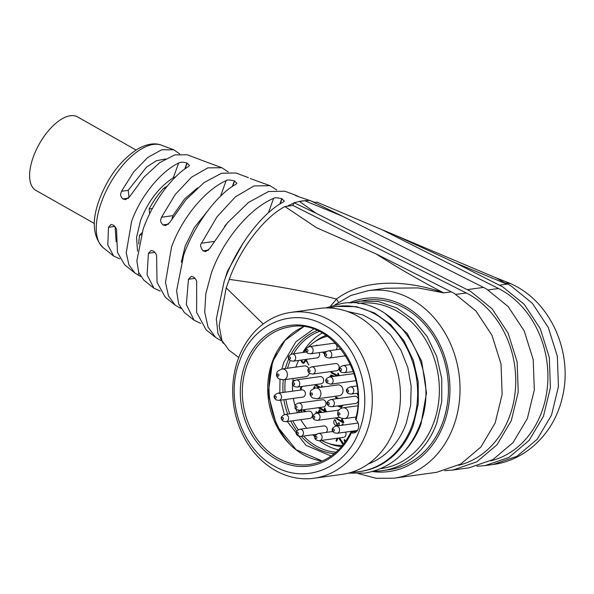 <?xml version="1.0" encoding="UTF-8"?>
<svg xmlns="http://www.w3.org/2000/svg" width="594" height="594" viewBox="0 0 594 594"><rect width="100%" height="100%" fill="white"/><g stroke="black" fill="none" stroke-linecap="round" stroke-linejoin="round"><path stroke-width="0.89" d="M288.996 443.273A74.265 61.642 82.1 0 1 273.886 359.095A74.265 61.642 82.1 0 1 276.485 352.821M394.119 478.192L436.753 472.289L460.721 464.063L480.88 447.044L495.181 422.98L502.138 394.349L501.039 364.092L491.995 335.313L475.943 310.981L454.529 293.599A94.654 78.564 -97.9 0 0 451.269 291.847L443.718 292.894L418.139 287.912L385.699 288.246L368.169 290.666A94.654 78.564 -97.9 0 1 411.887 299.495A94.654 78.564 -97.9 0 1 459.496 400.252A94.654 78.564 -97.9 0 1 394.119 478.192L376.106 478.267L358.405 473.626M336.523 299.101C325.208 296.027 311.249 292.909 294.661 289.738C266.862 284.615 249.072 282.269 229.306 279.366C239.36 250.119 263.721 217.419 284.964 206.556L316.454 227.673L375.868 253.794L451.269 291.847M375.868 253.794C398.314 267.998 417.471 279.247 443.718 292.894C406.749 279.581 363.32 278.482 336.523 299.094L338.439 302.294M330.643 306.044L336.523 299.094M238.736 357.536L228.883 350.074L221.911 340.488L219.127 325.772L226.232 287.86L263.209 324.012M455.91 294.394L466.297 292.961A91.016 75.542 82.1 0 1 469.438 294.639A91.016 75.542 82.1 0 1 515.518 387.823A91.016 75.542 82.1 0 1 458.457 465.302M466.297 292.961L292.939 205.45L293.933 202.695L299.621 201.418A84.823 39.947 119.5 0 1 304.715 200.713L299.621 201.418M284.964 206.556L292.939 205.45M226.232 287.86L229.306 279.366M293.933 202.695L316.105 213.276L470.619 291.372L492.032 308.761L508.085 333.093L517.129 361.865L518.228 392.122L511.271 420.752L496.978 444.817L476.811 461.835L452.843 470.062L444.735 470.678M287.169 206.252A84.823 39.947 -60.5 0 1 293.755 203.2M309.608 200.453L297.869 196.458C293.228 194.557 295.693 195.329 295.797 195.322L299.458 197.037M295.181 195.203L295.715 195.552M296.569 195.589L284.823 191.209L268.443 191.558L248.374 202.539L227.68 222.572L209.712 248.537L205.769 251.552L203.022 250.854C200.445 247.208 199.933 244.661 201.507 243.213L216.959 216.884L235.41 196.837L253.994 185.944L270.025 185.684L250.297 178.542M247.743 177.413L248.292 177.717M248.188 177.539L235.996 172.995L221.614 173.218L204.024 182.61L185.788 199.903L169.684 222.564L165.674 225.594L162.912 224.896C158.977 220.515 161.256 219.372 161.486 217.241L175.304 194.416L191.558 177.168L207.848 167.864L221.889 167.731L200.846 159.942M179.737 153.92L173.745 149.77L161.694 149.785L147.713 157.507L133.672 171.963L121.518 191.261C121.265 193.406 118.897 194.498 122.832 198.931L125.601 199.629L129.7 196.584L143.852 177.309L159.645 162.726L174.785 154.878L187.169 154.782L200.378 159.712M140.555 276.418L134.979 273.077L128.913 264.835L126.24 252.784L131.601 221.458C140.333 196.696 160.239 171.896 178.653 163.008C180.635 162.622 180.606 161.39 186.932 163.008L189.441 165.526L188.387 166.617C171.681 176.492 152.346 203.074 143.184 228.942L136.865 260.818L138.714 272.542L143.778 280.101L153.876 288.157L147.06 274.792L148.441 253.282L151.121 250.438L153.66 251.165C158.086 255.717 156.192 256.593 156.638 258.605L157.024 282.395L165.384 297.342L175.304 305.257L168.481 295.983L165.474 282.447L171.503 247.215C181.601 218.547 204.982 189.983 226.143 180.665C226.722 179.73 229.462 179.789 234.363 180.828L236.895 183.279L235.87 184.296C216.817 194.698 194.216 225.267 183.68 255.078L176.581 290.845L178.66 303.994L184.348 312.474L194.045 320.211L186.33 304.551L188.461 279.254L191.216 276.396L193.77 277.123C198.114 281.578 196.28 282.573 196.659 284.571L196.614 312.385L206.103 329.833L215.629 337.437L208.049 327.138L204.707 312.102L205.858 293.547L211.405 272.973C222.854 240.414 249.74 208.071 273.604 198.396C274.19 197.512 276.908 197.609 281.779 198.686L284.326 201.076L283.331 202.034C261.961 212.927 236.093 247.453 224.176 281.222L216.313 319L217.946 333.39L223.21 343.28M490.637 460.847A91.016 75.542 -97.9 0 0 547.698 383.368A91.016 75.542 -97.9 0 0 501.618 290.184A91.016 75.542 -97.9 0 0 498.485 288.506L381.86 229.64L316.944 202.131L314.798 202.428A84.823 39.947 119.5 0 0 313.729 201.99A84.823 39.947 119.5 0 0 312.169 201.477M270.025 185.684L276.759 190.035M221.889 167.731L228.252 171.97M221.146 340.644L215.629 337.437M180.754 308.375L175.304 305.257M160.232 291.09L153.876 288.157M119.825 258.791L113.699 256.096L107.811 245.018L108.472 227.302L111.056 224.473L113.58 225.2C118.08 229.848 116.149 230.613 116.654 232.625L117.449 252.376L124.666 264.842L134.979 273.077M200.653 323.388L194.045 320.211M304.715 200.713L342.352 216.179L483.449 287.399A94.654 78.564 -97.9 0 1 486.709 289.144L508.122 306.534L524.175 330.865L533.219 359.637L534.318 389.894L527.361 418.532L513.067 442.589L492.901 459.615L468.941 467.842L452.843 470.062M316.105 213.276L299.45 201.44M137.504 251.158L136.561 237.31L140.496 220.656C147.98 201.47 158.925 187.155 173.329 177.71L175.542 176.93M181.319 262.147L185.209 245.975L194.364 227.502L207.039 211.731M225.022 278.935L227.339 271.532L243.035 243.31M304.863 200.69L310.023 200.475L342.352 216.179M314.798 202.428L314.315 202.495M224.502 226.477L228.022 222.171M172.06 218.622L172.906 215.659L184.496 199.049L197.505 187.927M129.061 197.498L128.193 190.34L146.555 167.07L156.445 160.744L165.466 158.947M116.172 241.788L115.102 226.685M141.81 232.93L139.679 235.098A50.238 23.656 119.5 0 0 138.781 244.008M167.322 186.041L163.669 188.335A50.238 23.656 119.5 0 0 149.139 208.962L149.651 213.84M393.777 234.615L496.591 278.089L506.934 284.147L455.123 262.748L393.777 234.615L381.86 229.64M136.011 150.022L77.487 116.877A42.233 19.884 119.5 0 0 70.396 115.733A42.233 19.884 119.5 0 0 33.346 156.853A42.233 19.884 119.5 0 0 35.863 190.37L94.387 223.515M455.123 262.748L502.799 286.917L524.212 304.306L540.265 328.638L549.309 357.41L550.408 387.667L543.451 416.305L529.157 440.362L508.991 457.387L485.031 465.614L476.915 466.223M494.951 277.398L510.855 283.657L505.249 282.93A94.654 78.564 -97.9 0 1 510.847 285.803L532.261 303.192L548.314 327.524L557.35 356.296L558.449 386.553L551.499 415.191L537.199 439.256L517.032 456.274L493.072 464.501L485.031 465.614M373.975 471.124A85.551 71.013 -97.9 0 0 382.811 470.567L388.847 469.735A85.551 71.013 -97.9 0 0 442.79 422.178A85.551 71.013 -97.9 0 0 433.108 335.632A85.551 71.013 -97.9 0 0 365.392 300.245L350.705 302.947M382.811 470.567A85.551 71.013 -97.9 0 0 436.761 423.017L441.765 401.44L441.758 378.757L436.746 356.578L427.079 336.464L413.439 319.854L396.799 307.922L378.333 301.514L359.363 301.076M357.952 303.475L358.449 303.408A83.368 69.194 82.1 0 1 424.443 337.897A83.368 69.194 82.1 0 1 433.872 422.23A83.368 69.194 82.1 0 1 381.303 468.569L380.806 468.636M356.638 431.437L351.002 432.217L351.381 432.833A70.99 58.925 82.1 0 1 273.708 457.796A70.99 58.925 82.1 0 1 244.988 364.872A70.99 58.925 82.1 0 1 319.772 330.554A70.99 58.925 82.1 0 1 356.021 420.032A7.284 6.044 82.1 0 1 358.167 428.965A7.284 6.044 82.1 0 1 353.579 433.011A7.284 6.044 82.1 0 1 351.381 432.833L351.002 432.217M239.397 361.701C225.007 398.715 241.558 448.633 273.945 465.896C305.71 485.149 346.792 467.805 359.563 429.759C373.96 392.745 357.41 342.827 325.022 325.557C293.25 306.311 252.168 323.656 239.397 361.701M356.021 420.032L355.732 419.149M366.773 431.712A83.732 69.498 82.1 0 1 313.974 478.252A83.732 69.498 82.1 0 1 247.698 443.614A83.732 69.498 82.1 0 1 238.224 358.91A83.732 69.498 82.1 0 1 291.023 312.37A83.732 69.498 82.1 0 1 357.298 347.007A83.732 69.498 82.1 0 1 366.773 431.712M313.974 478.252L342.137 474.361A83.732 69.498 -97.9 0 0 394.936 427.814A83.732 69.498 -97.9 0 0 385.454 343.109A83.732 69.498 -97.9 0 0 319.178 308.472L291.023 312.37M312.838 434.793A61.887 51.366 -97.9 0 0 314.872 436.828M319.394 440.711A61.887 51.366 -97.9 0 0 338.483 449.903M322.304 333.004A61.887 51.366 -97.9 0 0 302.836 352.509M368.235 463.966A78.274 64.969 -97.9 0 0 406.266 423.292L410.64 405.271L411.167 386.3L407.833 367.5L400.824 350L390.57 334.838L377.665 322.913L362.897 314.939L347.126 311.39M329.224 307.967A83.368 69.194 82.1 0 1 336.731 306.415A83.368 69.194 82.1 0 1 402.717 340.897A83.368 69.194 82.1 0 1 412.154 425.237A83.368 69.194 82.1 0 1 359.585 471.577A83.368 69.194 82.1 0 1 351.938 472.119M359.585 471.577L360.788 471.406A83.368 69.194 -97.9 0 0 413.357 425.066L418.235 404.046L418.235 381.942L413.342 360.328L403.927 340.733L390.637 324.547L374.42 312.919L356.43 306.667L336.731 306.415M315.035 436.189A55.205 45.82 82.1 0 1 313.238 434.741M306.823 428.274A55.205 45.82 82.1 0 1 300.854 419.646M297.49 412.763A55.205 45.82 82.1 0 1 296.206 409.415M295.055 405.791A55.205 45.82 82.1 0 1 293.384 398.403M292.59 391.164A55.205 45.82 82.1 0 1 292.56 384.4M292.671 382.603A55.205 45.82 82.1 0 1 293.117 378.489M295.857 367.085A55.205 45.82 82.1 0 1 298.641 360.439M303.586 352.405A55.205 45.82 82.1 0 1 306.044 349.391M308.39 346.933A55.205 45.82 82.1 0 1 313.461 342.686A55.205 45.82 82.1 0 1 327.517 336.278M313.461 342.686L316.602 340.444A57.158 47.438 82.1 0 1 326.136 335.335M342.604 445.337A55.205 45.82 82.1 0 1 327.339 442.983A55.205 45.82 82.1 0 1 321.562 440.414M341.528 446.614A57.158 47.438 82.1 0 1 330.969 444.29L327.339 442.983M344.914 442.3L344.126 440.191L344.379 439.486L345.701 441.171M337.971 438.142L336.657 441.26L336.063 440.926L337.021 438.275M339.59 437.919L343.674 443.97M300.913 410.105L301.856 410.64L301.596 411.36L299.584 410.365L299.042 411.857L299.747 410.454M303.913 409.689L305.754 411.62M306.11 359.407L308.821 364.961L305.917 359.429M306.125 360.38L303.831 363.276M316.431 345.641L316.832 345.077L317.27 345.53M324.473 351.886L323.76 353.319L322.453 352.16M293.8 380.992L294.067 380.264L294.617 380.427M302.123 386.434L301.128 389.181L300.341 388.87L301.173 386.568M319.26 407.566L325.23 410.944L324.324 408.939L324.836 408.041L326.41 411.828M319.461 407.536L325.141 410.751M317.107 413.12L315.919 412.436L316.179 411.724L318.139 412.689M316.179 411.724L318.094 412.808L319.349 409.875L322.037 412.436M319.654 411.13L319.03 412.852M315.622 384.57L320.47 387.31M321.696 387.147L321.399 386.486L321.911 385.588L322.579 387.021M313.58 388.587L314.248 386.523L315.043 386.828L314.568 388.216M336.88 375.98L331.014 372.661L331.266 371.978L338.253 375.794M338.394 375.772L337.637 374.101L338.149 373.203L339.293 375.646M331.222 375.022L334.496 376.314M337.236 398.648L335.573 397.698L336.026 396.992L338.61 398.455M342.946 405.205L341.268 407.521L337.422 405.969M335.699 417.894L342.53 421.762L341.624 419.758L342.137 418.859L343.8 422.401L343.369 423.062L335.105 417.976M335.9 417.864L342.441 421.569M341.847 425.274L342.263 424.071L343.05 424.376L342.768 425.148M338.097 425.363L337.273 425.646M338.216 425.779L338.075 425.23L337.169 425.668L335.41 425.237C333.546 423.804 333.241 421.963 334.504 419.698L335.298 420.01L337.177 424.859M334.504 419.698L335.098 420.04L336.991 424.896L338.58 422.787L339.374 423.099L339.085 425.66M338.684 438.045L343.072 444.75M345.552 441.394L344.379 439.486M337.771 438.172L336.657 441.26M343.644 444.015L339.382 437.949M300.713 410.135L301.856 410.64M301.655 410.669L301.396 411.382M299.042 411.857L298.411 411.501L298.834 410.328M303.712 409.719L305.554 411.649M304.715 411.761L302.888 409.83M300.609 360.164L302.346 362.941L303.786 363.283L305.969 360.283L308.821 364.961M316.632 345.107L317.07 345.56M324.272 351.908L323.76 353.319M294.067 380.264L294.49 380.502M301.923 386.464L300.928 389.204M324.636 408.071L326.492 411.583M325.542 411.946L318.087 407.729M319.149 409.905L319.899 410.187M319.698 410.216L321.837 412.459M321.02 412.578L319.52 410.989L318.829 412.875M319.097 387.503L314.753 385.046L314.894 384.667M315.421 384.593L320.27 387.34M321.71 385.617L322.379 387.05M314.248 386.523L315.043 386.828M314.842 386.857L314.285 388.305M331.266 371.978L338.053 375.824M337.949 373.232L339.092 375.675M334.296 376.344L331.11 375.037L329.47 377.012M357.93 395.678L357.128 393.273M335.825 397.022L338.409 398.485M342.738 405.234L341.268 407.514M341.936 418.889L343.8 422.401M343.592 422.431L343.369 423.062M342.263 424.071L343.05 424.376M342.849 424.406L342.582 425.178M338.58 422.787L339.374 423.099M339.174 423.128L338.892 425.683M304.759 359.593L305.331 359.927L303.623 362.474L302.554 362.229L301.21 360.083M330.138 376.915L331.281 375.794L333.108 376.507M357.855 394.29L357.788 393.206L351.247 394.089A3.638 3.022 -97.9 0 0 353.757 391.09A3.638 3.022 -97.9 0 0 351.93 387.214A3.638 3.022 -97.9 0 0 350.245 386.88L356.942 385.952M342.099 405.323L340.941 406.801L338.602 405.806M303.608 362.481L302.554 362.229M301.448 360.046L302.762 362.199M331.303 375.787L330.361 376.886M340.941 406.771L338.818 405.776M339.887 414.36A1.091 0.906 -97.9 0 0 338.216 413.409A1.091 0.906 -97.9 0 0 339.887 414.36M311.197 395.04A1.091 0.906 -97.9 0 0 311.902 393.079A1.091 0.906 -97.9 0 0 311.197 395.04M340.273 385.432A5.457 4.529 82.1 0 1 343.02 391.246A5.457 4.529 82.1 0 1 339.248 395.738L317.129 398.804A5.457 4.529 -97.9 0 0 320.901 394.305A5.457 4.529 -97.9 0 0 318.154 388.491A5.457 4.529 -97.9 0 0 315.629 387.986L337.756 384.919A5.457 4.529 82.1 0 1 340.273 385.432M293.31 384.912A1.091 0.906 -97.9 0 0 294.023 382.952A1.091 0.906 -97.9 0 0 293.31 384.912M321.8 376.938A3.638 3.022 82.1 0 1 323.633 380.813A3.638 3.022 82.1 0 1 321.116 383.806L297.223 387.117A3.638 3.022 -97.9 0 0 299.732 384.118A3.638 3.022 -97.9 0 0 297.906 380.242A3.638 3.022 -97.9 0 0 296.22 379.9L320.114 376.596A3.638 3.022 82.1 0 1 321.8 376.938M277.658 376.047A1.091 0.906 -97.9 0 0 278.371 374.086A1.091 0.906 -97.9 0 0 277.658 376.047M282.091 368.993C275.468 371.733 277.428 372.238 276.477 374.569C276.552 376.373 277.465 377.851 279.232 379.002L283.59 379.811A5.457 4.529 -97.9 0 0 287.362 375.311A5.457 4.529 -97.9 0 0 284.615 369.498A5.457 4.529 -97.9 0 0 282.091 368.993L304.217 365.926A5.457 4.529 82.1 0 1 306.742 366.439A5.457 4.529 82.1 0 1 308.746 368.532M309.318 373.203A5.457 4.529 82.1 0 1 305.717 376.752L283.59 379.811M275.059 398.195A1.091 0.906 -97.9 0 0 275.764 396.235A1.091 0.906 -97.9 0 0 275.059 398.195M303.549 390.213A3.638 3.022 82.1 0 1 305.375 394.089A3.638 3.022 82.1 0 1 302.866 397.089L278.972 400.393A3.638 3.022 -97.9 0 0 281.482 397.401A3.638 3.022 -97.9 0 0 279.655 393.525A3.638 3.022 -97.9 0 0 277.97 393.183L301.863 389.879A3.638 3.022 82.1 0 1 303.549 390.213M282.135 419.49A1.091 0.906 -97.9 0 0 282.848 417.53A1.091 0.906 -97.9 0 0 282.135 419.49M310.625 411.516A3.638 3.022 82.1 0 1 312.459 415.392A3.638 3.022 82.1 0 1 309.942 418.391L286.048 421.695A3.638 3.022 -97.9 0 0 288.565 418.696A3.638 3.022 -97.9 0 0 286.731 414.82A3.638 3.022 -97.9 0 0 285.053 414.486L308.947 411.174A3.638 3.022 82.1 0 1 310.625 411.516M296.896 406.741A1.091 0.906 -97.9 0 0 295.211 407.462A1.091 0.906 -97.9 0 0 296.896 406.741M324.19 400.104A3.638 3.022 82.1 0 1 325.816 402.183A3.638 3.022 82.1 0 1 323.507 406.979L299.606 410.283A3.638 3.022 -97.9 0 0 301.923 405.487A3.638 3.022 -97.9 0 0 298.611 403.074L322.505 399.769A3.638 3.022 82.1 0 1 324.19 400.104M297.007 434.244A1.091 0.906 -97.9 0 0 297.713 432.284A1.091 0.906 -97.9 0 0 297.007 434.244M299.918 429.232C295.463 431.021 294.824 433.249 298.01 435.907L300.913 436.442A3.638 3.022 -97.9 0 0 303.43 433.449A3.638 3.022 -97.9 0 0 301.596 429.573A3.638 3.022 -97.9 0 0 299.918 429.232L323.812 425.928A3.638 3.022 82.1 0 1 325.497 426.262A3.638 3.022 82.1 0 1 326.277 432.41M316.327 438.55A1.091 0.906 -97.9 0 0 315.733 436.456A1.091 0.906 -97.9 0 0 316.327 438.55M345.604 432.105A3.638 3.022 82.1 0 1 343.971 437.266A3.638 3.022 82.1 0 1 343.481 437.384L319.587 440.689A3.638 3.022 -97.9 0 0 320.077 440.57A3.638 3.022 -97.9 0 0 322.03 436.367A3.638 3.022 -97.9 0 0 318.584 433.471L332.803 431.511M313.587 418.213A1.091 0.906 -97.9 0 0 314.293 416.253A1.091 0.906 -97.9 0 0 313.587 418.213M333.145 431.088A1.091 0.906 -97.9 0 0 333.85 429.128A1.091 0.906 -97.9 0 0 333.145 431.088M327.962 404.536A1.091 0.906 -97.9 0 0 328.675 402.576A1.091 0.906 -97.9 0 0 327.962 404.536M330.873 399.524C326.425 401.314 325.787 403.541 328.972 406.199L331.875 406.741A3.638 3.022 -97.9 0 0 334.385 403.742A3.638 3.022 -97.9 0 0 332.558 399.866A3.638 3.022 -97.9 0 0 330.873 399.524L354.774 396.22A3.638 3.022 82.1 0 1 356.452 396.562A3.638 3.022 82.1 0 1 357.996 398.411M357.967 401.648A3.638 3.022 82.1 0 1 355.769 403.43L331.875 406.741M347.334 391.884A1.091 0.906 -97.9 0 0 348.039 389.924A1.091 0.906 -97.9 0 0 347.334 391.884M327.665 380.257A1.091 0.906 -97.9 0 0 326.425 381.779A1.091 0.906 -97.9 0 0 327.665 380.257M329.603 376.99C325.794 378.281 324.799 380.219 326.633 382.788L330.606 384.199A3.638 3.022 -97.9 0 0 333.011 381.816A3.638 3.022 -97.9 0 0 332.172 378.066A3.638 3.022 -97.9 0 0 329.603 376.99L353.497 373.685A3.638 3.022 82.1 0 1 354.009 373.663M355.836 380.286A3.638 3.022 82.1 0 1 354.499 380.895L330.606 384.199M340.251 370.589A1.091 0.906 -97.9 0 0 340.963 368.629A1.091 0.906 -97.9 0 0 340.251 370.589M325.386 355.836A1.091 0.906 -97.9 0 0 326.099 353.876A1.091 0.906 -97.9 0 0 325.386 355.836M306.719 351.596A1.091 0.906 -97.9 0 0 307.425 349.636A1.091 0.906 -97.9 0 0 306.719 351.596M309.63 346.584C305.175 348.374 304.544 350.601 307.722 353.259L310.625 353.801A3.638 3.022 -97.9 0 0 313.142 350.802A3.638 3.022 -97.9 0 0 311.308 346.926A3.638 3.022 -97.9 0 0 309.63 346.584L333.524 343.28A3.638 3.022 82.1 0 1 335.209 343.622A3.638 3.022 82.1 0 1 335.989 349.762M308.806 371.866A1.091 0.906 -97.9 0 0 309.519 369.906A1.091 0.906 -97.9 0 0 308.806 371.866M337.295 363.892A3.638 3.022 82.1 0 1 339.129 367.768A3.638 3.022 82.1 0 1 336.612 370.767L312.719 374.072A3.638 3.022 -97.9 0 0 315.236 371.072A3.638 3.022 -97.9 0 0 313.402 367.196A3.638 3.022 -97.9 0 0 311.716 366.862L335.617 363.55A3.638 3.022 82.1 0 1 337.295 363.892M289.248 358.991A1.091 0.906 -97.9 0 0 289.961 357.031A1.091 0.906 -97.9 0 0 289.248 358.991M319.178 352.613A3.638 3.022 82.1 0 1 317.055 357.892L293.161 361.197A3.638 3.022 -97.9 0 0 295.671 358.197A3.638 3.022 -97.9 0 0 293.844 354.321A3.638 3.022 -97.9 0 0 292.159 353.979L306.378 352.019M372.505 471.539A87.37 72.52 -97.9 0 0 448.002 409.288A87.37 72.52 -97.9 0 0 405.502 306.586A87.37 72.52 -97.9 0 0 349.175 302.94M103.274 247.78C92.775 237.021 91.476 220.901 99.391 199.428C108.205 176.656 120.946 159.86 137.622 149.035C146.948 143.867 154.871 142.582 161.39 145.166A59.125 27.844 119.5 0 0 101.477 202.019A59.125 27.844 119.5 0 0 103.274 247.78L113.699 256.096M483.449 287.399L467.359 289.627M138.862 272.943L138.09 275.059M178.653 163.008L173.329 177.71M184.749 169.045L186.932 163.008M187.177 163.098L185.12 168.778M226.143 180.665L220.523 196.198M180.234 307.492L180.034 308.048M232.313 186.494L234.363 180.828M234.608 180.918L232.677 186.249M273.604 198.396L268.399 212.778M279.833 204.054L281.779 198.686M282.024 198.775L280.19 203.831M201.507 243.213L213.907 241.498M203.23 250.987L208.331 250.282M208.531 250.096L203.022 250.854M168.265 224.317L163.12 225.029M162.912 224.896L168.473 224.124M161.486 217.241L172.906 215.659M123.04 199.064L128.245 198.344M122.832 198.931L128.453 198.158M121.518 191.261L128.193 190.34M148.441 253.282L154.975 252.376M108.472 227.302L114.894 226.418M188.461 279.254L195.077 278.341M498.485 288.506L488.09 289.946M139.679 235.098L141.194 234.89M149.139 208.962L152.406 208.509M163.669 188.335L165.726 188.046M506.934 284.147L499.539 285.172M385.409 313.729L407.269 333.501L421.673 361.315L426.492 393.057L421.005 424.012A83.368 69.194 -97.9 0 1 404.447 451.314M322.238 461.018A69.535 57.715 82.1 0 1 272.29 361.88A69.535 57.715 82.1 0 1 303.653 326.715M355.479 419.297C369.327 373.351 330.799 318.867 290.756 326.737A69.535 57.715 -97.9 0 0 246.911 365.392A69.535 57.715 -97.9 0 0 254.781 435.729A69.535 57.715 -97.9 0 0 309.816 464.493C327.814 461.553 341.461 450.831 350.764 432.335M336.026 452.205A61.887 51.366 82.1 0 1 303.586 436.07M298.322 429.752A61.887 51.366 82.1 0 1 292.82 420.76M289.746 413.832A61.887 51.366 82.1 0 1 285.877 399.443M285.053 392.203A61.887 51.366 82.1 0 1 285.335 379.566M287.526 368.243A61.887 51.366 82.1 0 1 288.981 363.706A61.887 51.366 82.1 0 1 290.191 360.617M334.274 453.69A63.343 52.576 82.1 0 1 301.21 436.404M296.829 431.066A63.343 52.576 82.1 0 1 290.718 421.049M287.696 414.115A63.343 52.576 82.1 0 1 283.873 399.717M283.048 392.478A63.343 52.576 82.1 0 1 283.279 379.848M285.372 368.54A63.343 52.576 82.1 0 1 287.058 363.179A63.343 52.576 82.1 0 1 288.714 359.058M293.584 353.786A61.887 51.366 82.1 0 1 319.32 331.452M291.075 354.269A63.343 52.576 82.1 0 1 317.233 330.502M343.132 407.811C340.384 408.382 338.602 409.741 337.8 411.872L337.711 414.805C339.181 416.684 337.548 417.834 344.624 418.629A5.457 4.529 -97.9 0 0 348.069 415.592A5.457 4.529 -97.9 0 0 347.453 410.068A5.457 4.529 -97.9 0 0 343.132 407.811L357.744 405.784M316.498 413.201C312.043 414.991 311.404 417.218 314.59 419.876L317.493 420.411A3.638 3.022 -97.9 0 0 320.01 417.419A3.638 3.022 -97.9 0 0 318.176 413.543A3.638 3.022 -97.9 0 0 316.498 413.201L338.84 410.112M336.056 426.076C331.601 427.866 330.962 430.093 334.147 432.751L337.05 433.293A3.638 3.022 -97.9 0 0 339.568 430.294A3.638 3.022 -97.9 0 0 337.734 426.418A3.638 3.022 -97.9 0 0 336.056 426.076L358.063 423.032M343.169 365.577C338.714 367.367 338.075 369.594 341.26 372.252L344.164 372.787A3.638 3.022 -97.9 0 0 346.681 369.795A3.638 3.022 -97.9 0 0 344.847 365.919A3.638 3.022 -97.9 0 0 343.169 365.577L350.475 364.568M328.296 350.831C323.841 352.621 323.21 354.841 326.396 357.506L329.299 358.041A3.638 3.022 -97.9 0 0 331.808 355.041A3.638 3.022 -97.9 0 0 329.982 351.173A3.638 3.022 -97.9 0 0 328.296 350.831L340.986 349.072M313.55 329.069L295.961 341.684L283.954 362.043L281.831 369.03M280.019 379.38L279.789 392.931M280.62 400.17L284.377 414.627M287.281 421.525L306.066 445.381L331.125 456.066M348.5 473.114L364.954 473.076C390.837 468.473 409.147 452.442 419.876 424.985C443.146 368.414 395.574 293.236 341.491 303.512L325.646 307.944M335.038 304.767L350.816 295.485L368.169 290.666M161.39 145.166L173.507 149.681M311.412 201.121L313.729 201.99M493.072 464.501C526.388 460.276 554.024 432.632 561.991 398.797C573.106 356.764 554.009 307.143 516.958 286.791L510.855 283.657M303.69 326.722L285.105 340.332L272.542 361.739L268.124 393.874L276.663 425.623L296.206 449.792L322.267 461.003M344.624 418.629L356.029 417.047M315.629 387.986C308.999 390.718 310.966 391.231 310.009 393.562C310.083 395.366 311.004 396.844 312.771 397.995L317.129 398.804M296.22 379.9C291.765 381.69 291.134 383.917 294.32 386.575L297.223 387.117M277.97 393.183C273.515 394.973 272.884 397.2 276.062 399.859L278.972 400.393M285.053 414.486C280.598 416.275 279.96 418.495 283.145 421.161L286.048 421.695M299.606 410.283C296.272 409.652 294.735 408.821 295.01 407.781C295.233 404.863 294.424 404.759 298.611 403.074M300.913 436.442L316.528 434.281M319.587 440.689C313.884 440.577 313.253 436.545 317.664 433.702L318.584 433.471M317.493 420.411L339.568 417.359M337.05 433.293L357.417 430.472M350.245 386.88C345.79 388.669 345.159 390.889 348.336 393.555L351.247 394.089M344.164 372.787L353.289 371.525M329.299 358.041L345.723 355.769M310.625 353.801L326.24 351.641M311.716 366.862C307.269 368.651 306.63 370.871 309.816 373.537L312.719 374.072M292.159 353.979C287.704 355.769 287.073 357.996 290.258 360.655L293.161 361.197"/></g></svg>
